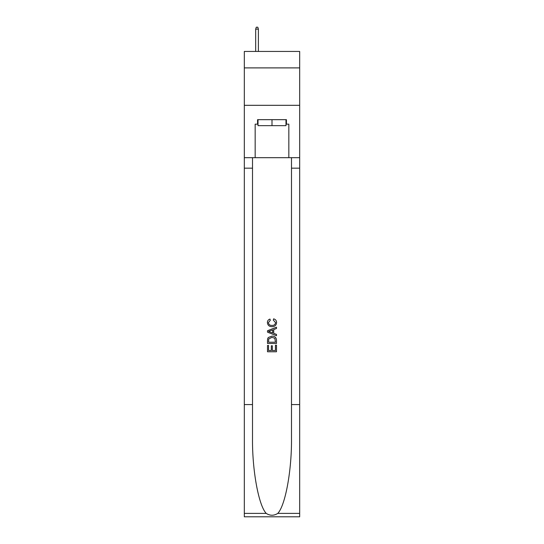 <?xml version="1.0" encoding="UTF-8"?>
<svg xmlns="http://www.w3.org/2000/svg" width="544" height="544" viewBox="0 0 544 544"><rect width="100%" height="100%" fill="white"/><g stroke="black" fill="none" stroke-linecap="round" stroke-linejoin="round"><path stroke-width="0.82" d="M299.683 67.898L299.683 51.442L244.317 51.442L244.317 67.898L299.683 67.898L299.683 105.312L244.317 105.312L244.317 67.898M285.988 119.673L285.988 125.657L258.012 125.657L258.012 119.673M272 119.673L272 125.657M275.448 345.202L275.448 350.499L272.34 350.499L275.448 350.499L275.448 345.202L276.488 345.202L276.488 351.764L267.505 351.764L267.505 345.433L267.505 351.764M271.306 345.78L271.306 350.499L268.546 350.499L271.306 350.499L271.306 345.78L272.34 345.78L272.34 350.499M268.28 337.511L267.634 338.817L268.28 337.511L271.946 336.11C274.822 336.097 276.332 337.477 276.488 340.258L276.488 343.475L267.505 343.475L267.505 340.408L267.505 343.475M273.612 318.845L273.319 320.11L273.612 318.845C275.516 319.342 276.508 320.559 276.597 322.51C276.359 325.264 274.802 326.652 271.932 326.672L271.932 326.672C269.171 326.611 267.662 325.23 267.39 322.531L267.39 322.531C267.437 320.763 268.308 319.607 270.001 319.076L270.273 320.341L268.43 322.592C268.695 324.537 269.858 325.468 271.925 325.407C274.026 325.516 275.237 324.591 275.563 322.626L273.319 320.11M277.787 513.386L299.683 513.386L299.683 516.8L244.317 516.8L244.317 404.573L252.511 404.573L252.511 437.94C252.11 469.832 258.584 505.458 266.213 513.386C270.069 515.848 273.924 515.848 277.787 513.386C285.416 505.458 291.89 469.832 291.489 437.94L291.489 157.678M267.505 330.732L267.505 332.16L276.488 335.723L267.505 332.16L267.505 330.732L276.488 327.168L267.505 330.732M291.489 404.573L299.683 404.573L299.683 105.312M244.317 404.573L244.317 105.312M252.511 157.678L252.511 404.573M299.683 513.386L299.683 404.573M244.317 157.678L255.163 157.678L255.163 124.161L258.012 124.161M285.988 124.161L286.436 124.161L286.436 119.673L257.564 119.673L257.564 124.161M286.436 124.161L288.837 124.161L288.837 157.678L299.683 157.678M255.163 157.678L288.837 157.678M276.488 327.168L276.488 328.515L273.72 329.535L273.72 333.363L276.488 334.383L276.488 335.723M270.198 332.058L272.687 332.982L272.687 329.916L268.546 331.446L270.198 332.058M272.687 329.916L272.687 332.982M267.505 340.408L267.634 338.817M274.815 338.239L275.448 342.21L274.815 338.239L271.925 337.375L268.729 338.905L268.546 342.21L275.448 342.21L268.546 342.21M267.505 345.433L268.546 345.433L268.546 350.499M258.386 51.442L258.386 29.145L255.687 29.145L255.687 51.442M255.687 29.145L256.285 27.2L257.788 27.2L258.386 29.145M291.489 168.157L299.683 168.157M252.511 168.157L244.317 168.157M244.317 513.386L266.213 513.386"/></g></svg>
